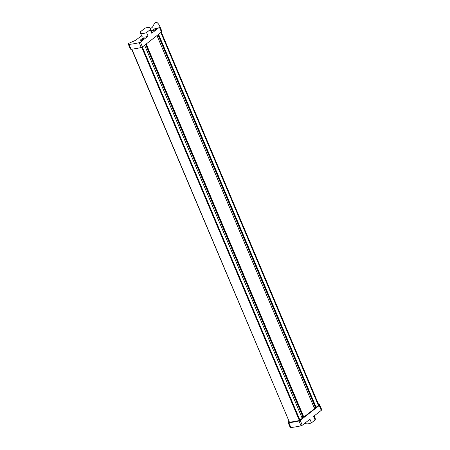 <?xml version="1.0" encoding="UTF-8"?>
<svg xmlns="http://www.w3.org/2000/svg" width="450" height="450" viewBox="0 0 450 450"><rect width="100%" height="100%" fill="white"/><g stroke="black" fill="none" stroke-linecap="round" stroke-linejoin="round"><path stroke-width="0.67" d="M142.335 47.036L299.936 420.131L142.29 47.07M144.624 45.253L302.22 418.343L299.936 420.131M158.181 34.639L315.636 407.379M160.864 32.541L318.465 405.63L314.426 408.324M316.176 407.419L158.58 34.329M145.609 44.483L302.715 416.407L301.731 417.178M303.069 417.218L302.715 416.407M161.308 32.192L318.887 405.231L318.442 405.579M145.834 44.308L303.283 417.049M141.75 47.351L299.374 420.502A46.114 19.372 157.1 0 1 289.446 422.173L131.867 49.134M131.614 49.163L289.446 422.173M156.971 35.584L314.572 408.673L303.829 417.082L146.227 43.999M303.829 417.082L303.351 416.998L302.074 417.994M157.961 34.813L315.067 406.744L314.083 407.514M315.422 407.548L315.067 406.744M299.869 420.12L299.374 420.502M315.101 406.749L314.094 407.537M321.457 409.044A46.935 19.716 157.1 0 1 321.683 409.641L319.646 404.826A46.935 19.716 157.1 0 0 319.41 404.207L321.457 409.044M290.137 427.241A1.44 0.608 -22.9 0 0 290.874 427.5A46.935 19.716 -22.9 0 0 301.044 425.801A1.44 0.608 -22.9 0 0 302.254 425.233L309.932 419.22L311.456 422.837L315.113 419.974L313.588 416.363L321.266 410.349A1.44 0.608 -22.9 0 0 321.683 409.641M288.889 421.493A1.44 0.608 -22.9 0 0 288.113 422.46A1.44 0.608 -22.9 0 0 288.838 422.679A46.935 19.716 -22.9 0 0 299.008 420.981A1.44 0.608 -22.9 0 0 300.218 420.412L319.23 405.529A1.44 0.608 -22.9 0 0 319.646 404.826M311.456 422.837A5.479 2.301 157.1 0 1 305.196 422.989L305.179 422.944M315.113 419.974A5.479 2.301 -22.9 0 0 315.287 418.731L314.111 415.952M141.581 35.668L135.787 40.202L129.347 43.082A1.44 0.608 157.1 0 0 128.334 44.207A1.44 0.608 157.1 0 0 129.043 44.398A46.935 19.716 -22.9 0 0 139.213 42.694L141.249 47.514A46.935 19.716 -22.9 0 1 131.079 49.213A1.44 0.608 157.1 0 1 130.354 48.994L128.317 44.173M150.519 28.671L152.528 27.096L154.474 23.411A1.44 0.608 157.1 0 1 155.7 22.539A1.44 0.608 157.1 0 1 157.011 22.5A46.935 19.716 157.1 0 1 159.621 25.92A46.935 19.716 157.1 0 1 159.851 26.539A1.44 0.608 157.1 0 1 159.435 27.247L151.757 33.255L150.227 29.644L146.576 32.501A5.479 2.301 157.1 0 1 140.31 32.659L141.84 36.27A5.479 2.301 157.1 0 0 148.101 36.118L140.422 42.131A1.44 0.608 157.1 0 1 139.213 42.694M142.931 38.031L140.136 40.219L141.356 40.438L144.146 38.25L142.931 38.031L143.319 38.897M301.742 417.206L302.749 416.413M318.887 405.231A46.114 19.372 -22.9 0 0 318.662 404.634L161.331 32.175M153.703 30.769L156.499 28.581L155.278 28.361L152.482 30.549L153.703 30.769M151.757 33.255A5.479 2.301 -22.9 0 0 151.926 32.012L150.401 28.395A5.479 2.301 -22.9 0 0 144.973 28.204L140.287 31.871A5.479 2.301 157.1 0 0 140.31 32.659M150.227 29.644A5.479 2.301 -22.9 0 0 150.401 28.395M159.626 25.942L161.662 30.758A46.935 19.716 157.1 0 1 161.888 31.359A1.44 0.608 157.1 0 1 161.471 32.062L142.459 46.946A1.44 0.608 157.1 0 1 141.249 47.514M148.101 36.118L146.576 32.501M155.666 29.227L155.278 28.361M290.874 427.5L288.838 422.679M301.044 425.801L299.008 420.981M302.254 425.233L300.218 420.412M321.266 410.349L319.23 405.529M159.435 27.247L161.471 32.062M140.422 42.131L142.459 46.946M129.043 44.398L131.079 49.213M159.851 26.539L161.888 31.359M290.149 427.281L288.113 422.46"/></g></svg>
